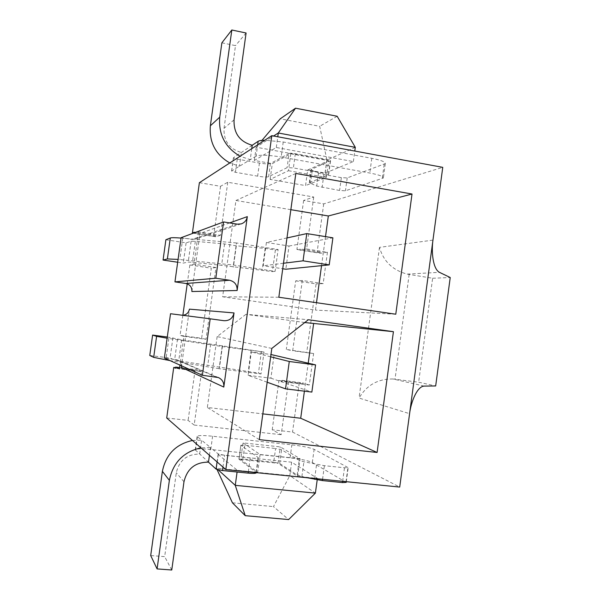 <?xml version="1.0" encoding="UTF-8"?>
<svg xmlns="http://www.w3.org/2000/svg" width="600" height="600" viewBox="0 0 600 600"><rect width="100%" height="100%" fill="white"/><g stroke="black" fill="none" stroke-linecap="round" stroke-linejoin="round"><path stroke-width="0.45" stroke-dasharray="3 2.25" d="M199.388 182.692L220.538 186.3L227.767 182.25L313.733 197.017L303.63 200.46L323.715 203.888L442.755 167.355M270.12 179.415L272.295 163.657L290.775 153.78L288.45 170.715L270.12 179.415L305.558 185.595L307.702 169.972L328.642 160.657L326.347 177.435L305.558 185.595M288.45 170.715L326.347 177.435M194.31 232.8L194.228 233.392L198.458 231.84L193.965 264.21L189.847 264.975L187.23 283.808M182.858 315.285L180.067 335.385L183.953 336.397L179.97 365.108M181.358 367.358L189.435 309.142M191.88 291.525L199.935 233.468C199.403 236.355 197.767 238.267 195.015 239.205L191.97 239.407L181.095 237.705M227.767 182.25L220.425 235.312L198.458 231.84M220.425 235.312L215.678 236.782L194.228 233.392M306.623 248.962L299.91 250.072L320.265 253.282L327.435 252.263L306.623 248.962L313.733 197.017M327.435 252.263L323.16 283.62L302.31 280.485L292.688 350.775L286.305 349.447L313.62 353.543L309.322 385.013L288.36 382.41L281.205 434.7L272.212 429.78L292.538 432.053L399.705 487.065M183.953 336.397L206.032 339.315L215.97 267.517L193.965 264.21M166.71 417.99L188.115 420.382L194.167 425.055L201.562 371.632L179.445 368.888M194.167 425.055L281.205 434.7M313.62 353.543L292.688 350.775M222.173 346.56L264.038 352.043L261.03 373.965L219.112 368.707L222.173 346.56L167.123 338.205M233.43 265.035L236.475 242.962L278.115 249.502L275.115 271.35L233.43 265.035L178.08 259.403M288.36 382.41L282.075 380.317L281.918 381.48L278.962 380.49L272.212 429.78M303.63 200.46L296.918 249.45L300.067 248.917L299.91 250.072M302.31 280.485L295.695 280.837L286.305 349.447M179.625 367.567L197.265 369.765L197.1 370.95L175.5 368.272M201.562 371.632L197.265 369.765M282.075 380.317L302.565 382.868L302.407 384.022L281.918 381.48M309.322 385.013L302.565 382.868M193.462 233.115L213.615 236.295L215.843 235.597L215.678 236.782M215.843 235.597L194.392 232.208M296.918 249.45L317.055 252.63L320.423 252.135L320.265 253.282M320.423 252.135L300.067 248.917M189.847 264.975L211.327 268.192L201.63 338.243L180.067 335.385M295.695 280.837L316.087 283.897L306.765 352.147M175.59 367.635L195.09 370.058L197.1 370.95M278.962 380.49L299.243 383.01L302.407 384.022M220.538 186.3L213.615 236.295M195.09 370.058L188.115 420.382M215.97 267.517L211.327 268.192M206.032 339.315L201.63 338.243M300.09 458.715L260.093 454.507L243.015 442.882L280.275 446.895L300.09 458.715L297.675 476.393L278.032 463.29L280.275 446.895M290.85 209.685L235.95 200.483L222.645 296.798L315.472 310.095L316.485 302.707M295.822 173.46L235.95 200.483M395.775 314.212L315.472 310.095M321.54 265.657L325.507 236.625M278.835 297.24L222.645 296.798M286.972 237.945L266.407 242.46L289.005 246.038L285.825 269.235M266.407 242.46L263.197 265.778L282.743 268.763M236.475 242.962L181.042 238.072M165.892 239.737L186.097 242.873L191.108 241.23L195.322 241.327L224.55 243.945L236.317 245.805L265.17 248.407L275.37 250.005L278.115 249.502M289.005 246.038L332.903 237.825M177.683 262.245L183.285 263.085L188.212 262.08L192.405 262.305L221.595 265.305L272.4 271.612L275.115 271.35M283.5 263.257L263.197 265.778M275.37 250.005L272.4 271.612M265.17 248.407L262.192 270.067M236.317 245.805L233.377 267.097M186.097 242.873L183.285 263.085M424.125 386.092L393.053 378.998L418.643 382.2L435.668 385.972M393.053 378.998C378.038 378.735 366.705 385.088 359.055 398.07L409.582 413.678M323.715 203.888L317.055 252.63M323.16 283.62L316.087 283.897M299.243 383.01L292.538 432.053M432.952 240.12L379.485 247.365C383.438 261.308 392.678 270.225 407.213 274.11L432.63 278.257L418.643 382.2M432.63 278.257L450.232 277.522M304.755 322.538L245.955 314.317L308.325 319.733M271.815 348.42L217.14 336.593L245.955 314.317M304.403 391.162L308.235 363.127M217.14 336.593L207.345 407.475L262.83 413.88M267.173 382.23L248.123 375.353L251.34 351.945L270.983 354.51M248.123 375.353L270.885 378.195L274.072 354.915M167.288 337.013L181.65 339.803L264.038 352.043M270.668 356.805L251.34 351.945M219.112 368.707L169.995 360.585M149.767 355.47L170.093 358.035L174.608 360.007L178.733 360.855L258.457 373.103L261.03 373.965M270.885 378.195L311.858 392.077M261.435 351.42L258.457 373.103M251.183 350.077L248.19 371.812M222.517 345.743L219.57 367.11M172.913 337.755L170.093 358.035M259.298 439.635L207.345 407.475M260.093 454.507L257.647 472.365L240.743 459.435L243.015 442.882M240.743 459.435L278.032 463.29M297.675 476.393L304.065 477.037L297.135 475.035L279.697 463.463L273.728 462.18L275.595 448.507L281.572 449.737L299.138 460.365L303.907 461.798L324.405 465.683L344.483 467.775L348.188 467.655L314.123 449.347C310.065 447.63 302.647 446.123 291.862 444.832L212.595 436.237C203.055 435.278 197.903 435.322 197.145 436.365L201.593 440.205L199.673 454.088C187.11 454.05 179.317 460.252 176.31 472.717L164.678 556.643L150.697 555.555M257.647 472.365L255.825 472.178L239.048 459.255L240.847 445.268L244.8 445.207L275.595 448.507M273.728 462.18L242.91 458.985L239.048 459.255M256.35 472.725L255.825 472.178L237.33 470.317L237.09 472.013M209.43 455.272L210.495 447.555L218.175 453.9L224.595 455.287L250.222 457.957C255.39 458.445 258.12 458.37 258.405 457.717L240.952 445.395M307.478 477.787L304.065 477.037L317.392 478.38L291.638 462.195L218.303 454.553L237.33 470.317M346.192 482.393L312.33 462.51C308.295 460.658 300.877 459.097 290.085 457.83L210.765 449.49C201.218 448.575 196.05 448.702 195.278 449.88L208.478 462.15M192.458 440.46L201.593 440.205L210.495 447.555L200.917 447.84M221.873 42.825L235.493 45.63L224.032 128.31C223.553 140.985 229.327 149.032 241.365 152.46L239.46 166.2L229.785 162.953M251.752 148.688L250.23 159.69L240.09 156.255M171.757 570L164.678 556.643M256.125 156.127L231.593 171.007L235.433 172.29L257.632 176.167C263.138 177.045 266.798 177.225 268.612 176.692L287.108 167.655L293.385 167.917L324.975 173.55C327.382 174.007 328.597 174.435 328.612 174.847L309.315 182.722L316.725 186.083L339.6 190.477L345.45 190.792L383.362 178.02C383.452 176.453 378.93 174.78 369.788 173.017L281.16 157.028C268.462 154.972 260.115 154.672 256.125 156.127L257.685 144.84M252.225 145.252L233.423 157.77C233.513 158.205 234.795 158.648 237.255 159.12L259.44 163.065C264.938 163.958 268.605 164.108 270.428 163.507L289.058 153.465L287.108 167.655M289.058 153.465C290.138 153.097 292.23 153.172 295.335 153.675L326.91 159.42C329.31 159.892 330.517 160.343 330.54 160.785L311.452 169.297L311.123 169.575L313.358 170.977L325.17 173.085L353.362 161.572L276.293 147.502L254.347 160.455L272.295 163.657M307.702 169.972L313.358 170.977L318.495 173.137L323.858 174.532L341.355 177.645L347.205 177.915L385.32 163.59C385.433 161.88 380.918 160.118 371.79 158.317L283.222 141.99L264.78 140.227M246.09 32.992L235.493 45.63M290.775 153.78L328.642 160.657M325.17 173.085L326.947 160.072L256.178 147.21L273.6 136.005M254.347 160.455L256.178 147.21L261.968 140.377M317.392 478.38L317.197 479.857M291.638 462.195L289.808 475.62L315.39 493.118M218.303 454.553L216.42 468.232L289.808 475.62L273.48 506.603L288.653 519.562M218.22 469.868L216.42 468.232L217.028 469.537M232.433 502.8L273.48 506.603M353.362 161.572L354.795 151.05M355.298 147.337L326.947 160.072L319.688 126.3L280.245 118.808M276.293 147.502L277.77 136.778M337.163 116.25L319.688 126.3M223.958 320.7L182.7 315.293M181.395 365.76C181.042 362.97 179.595 361.005 177.045 359.858L164.363 358.028M181.44 315.233L170.528 313.733M229.627 222.915L199.935 233.468M182.767 238.215L179.797 259.575M236.138 245.76L233.19 267.053M224.55 243.945L221.595 265.305M195.322 241.327L192.405 262.305M191.108 241.23L188.212 262.08M379.485 247.365L359.055 398.07M407.213 274.11L439.418 272.325M409.162 274.425L395.01 379.252M168.833 338.468L166.005 358.77M222.33 345.72L219.382 367.095M210.683 344.197L207.72 365.625M181.65 339.803L178.733 360.855M177.517 339.09L174.608 360.007M279.697 463.463L281.572 449.737M242.91 458.985L244.8 445.207M256.095 472.388L258.15 457.41M183.975 481.77L176.31 472.717M217.065 461.933L218.175 453.9M195.517 450.293L197.392 436.74M210.765 449.49L212.595 436.237M290.085 457.83L291.862 444.832M312.33 462.51L314.123 449.347M345.938 482.153L347.94 467.43M342.645 481.327L344.483 467.775M322.553 479.303L324.405 465.683M314.647 478.507L316.56 464.467M301.89 476.558L303.907 461.798M297.135 475.035L299.138 460.365M248.317 471.832L250.222 457.957M222.968 467.085L224.595 455.287M233.513 157.665L231.675 170.91M234.067 119.85L224.032 128.31M283.222 141.99L281.16 157.028M371.79 158.317L369.788 173.017M384.173 164.407L382.222 178.762M347.205 177.915L345.45 190.792M341.355 177.645L339.6 190.477M323.858 174.532L322.103 187.425M318.495 173.137L316.725 186.083M312.27 170.528L310.478 183.608M326.91 159.42L324.975 173.55M330.33 160.965L328.41 175.005M295.335 153.675L293.385 167.917M270.428 163.507L268.612 176.692M259.44 163.065L257.632 176.167M237.255 159.12L235.433 172.29M311.452 169.297L309.645 182.468M175.305 359.407L216.18 376.98M237.285 224.153L191.97 239.407M238.942 459.112L240.847 445.268M195.278 449.88L197.145 436.365M346.282 481.695L348.188 467.655M256.358 472.643L258.405 457.717M385.32 163.59L383.362 178.02M330.54 160.785L328.612 174.847M233.423 157.77L231.593 171.007M311.123 169.575L309.315 182.722M224.025 320.707L181.493 315.24M177.045 359.858L218.37 377.543M241.118 223.92L195.015 239.205"/><path stroke-width="0.9" d="M271.8 135.667L225.817 469.567L399.705 487.065L442.755 167.355L271.8 135.667L199.388 182.692L192.405 232.95L194.392 232.208L194.31 232.8M225.817 469.567L166.71 417.99L173.73 367.41L175.5 368.272L175.665 367.08L179.625 367.567M179.97 365.108L179.445 368.888L175.665 367.08M187.23 283.808L182.858 315.285M210.188 318.81L224.025 320.707C229.425 320.865 232.763 318.27 234.03 312.938L223.8 387.067C224.138 382.612 222.322 379.44 218.37 377.543L202.373 375.278L164.363 358.028L170.528 313.733L210.188 318.81L202.373 375.278M223.59 221.933L237.285 224.153L241.118 223.92C244.583 222.735 246.645 220.305 247.312 216.63L237.12 290.513C237.345 285 234.817 281.58 229.545 280.245L215.798 278.22L174.953 281.88L181.095 237.705L223.59 221.933L215.798 278.22M173.73 367.41L175.59 367.635M192.405 232.95L193.462 233.115M412.02 194.017L295.822 173.46L278.835 297.24L395.775 314.212L412.02 194.017L328.327 215.97L290.85 209.685M393.42 331.688L308.325 319.733L271.815 348.42L259.298 439.635L377.1 452.467L393.42 331.688L304.755 322.538M316.485 302.707L321.54 265.657M325.507 236.625L328.327 215.97M282.743 268.763L285.825 269.235L329.212 264.885L303.06 260.827L283.5 263.257M181.042 238.072C175.035 237.6 171.45 237.577 170.295 237.99L165.892 239.737L163.065 260.048L177.683 262.245M329.212 264.885L332.903 237.825L306.788 233.587L286.972 237.945M178.08 259.403L167.377 258.945L163.065 260.048M306.788 233.587L303.06 260.827M432.952 240.12C431.25 251.94 432.938 268.882 439.418 272.325L450.232 277.522L435.668 385.972L424.125 386.092C417.112 386.475 411.082 401.73 409.582 413.678M262.83 413.88L300.705 418.252L304.403 391.162M308.235 363.127L313.605 323.775M270.983 354.51L315.57 364.897L289.282 361.493L270.668 356.805M167.123 338.205L156.6 336.337L152.61 335.085L167.288 337.013M169.995 360.585L153.667 357.368L149.767 355.47L152.61 335.085M315.57 364.897L311.858 392.077L285.54 388.853L267.173 382.23M289.282 361.493L285.54 388.853M377.1 452.467L300.705 418.252M200.917 447.84C183.502 451.8 172.988 462.638 169.373 480.36L157.087 568.905L171.757 570L183.975 481.77C187.14 468.668 195.308 462.127 208.478 462.15L216.075 469.095L222.487 470.55L248.138 473.123C253.312 473.588 256.05 473.452 256.35 472.725L256.358 472.643M307.478 477.787L322.38 480.57L342.472 482.588L346.192 482.393L346.282 481.695M157.087 568.905L150.697 555.555L162.39 471.345C165.833 454.485 175.852 444.195 192.458 440.46M229.785 162.953C215.542 154.635 209.07 142.245 210.36 125.782L221.873 42.825L231.825 30L246.09 32.992L234.067 119.85C233.565 133.163 239.618 141.63 252.225 145.252L251.752 148.688M208.478 462.15L209.43 455.272M240.09 156.255C225.165 147.495 218.385 134.46 219.735 117.165L231.825 30M264.78 140.227C261.39 140.303 259.192 140.663 258.165 141.308L252.225 145.252M317.197 479.857L315.39 493.118L235.26 485.347L218.22 469.868M237.09 472.013L235.26 485.347L245.228 515.67L232.433 502.8L217.028 469.537M315.39 493.118L288.653 519.562L245.228 515.67M354.795 151.05L355.298 147.337L337.163 116.25L295.538 108.195L280.245 118.808L261.968 140.377M277.77 136.778L278.288 132.99L355.298 147.337M273.6 136.005L278.288 132.99L295.538 108.195M182.7 315.293C186.405 314.858 188.648 312.81 189.435 309.142L234.03 312.938M223.8 387.067L181.358 367.358L181.395 365.76M237.12 290.513L191.88 291.525C192.045 287.197 190.042 284.513 185.85 283.462L174.953 281.88M247.312 216.63L229.627 222.915M170.295 237.99L167.377 258.945M166.005 358.77L165.855 359.895M156.6 336.337L153.667 357.368M216.075 469.095L217.065 461.933M169.373 480.36L162.39 471.345M342.472 482.588L342.645 481.327M322.38 480.57L322.553 479.303M314.535 479.34L314.647 478.507M248.138 473.123L248.317 471.832M222.487 470.55L222.968 467.085M258.165 141.308L257.685 144.84M219.735 117.165L210.36 125.782M185.85 283.462L229.545 280.245"/></g></svg>
